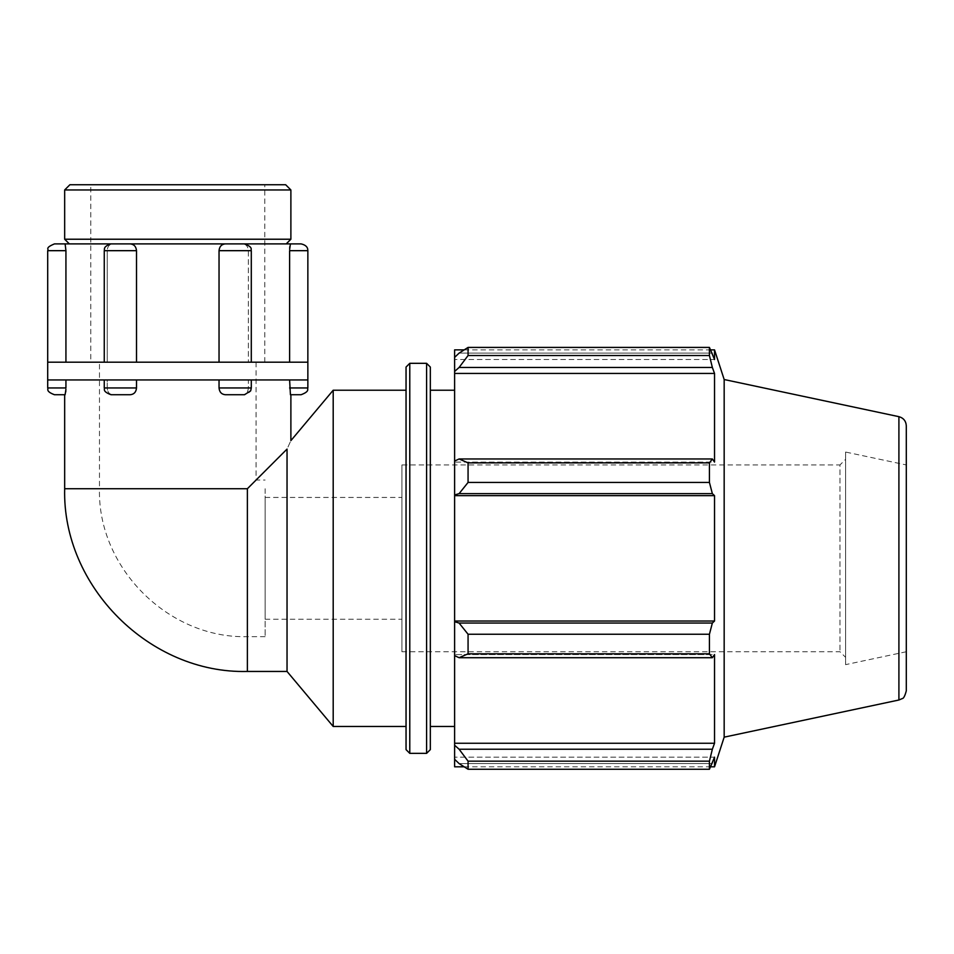 <?xml version="1.0" encoding="UTF-8"?>
<svg xmlns="http://www.w3.org/2000/svg" width="954" height="954" viewBox="0 0 954 954"><rect width="100%" height="100%" fill="white"/><g stroke="black" fill="none" stroke-linecap="round" stroke-linejoin="round"><path stroke-width="0.72" stroke-dasharray="4.77 3.58" d="M130.257 394.729L112.644 394.729C109.305 394.336 107.492 392.07 107.206 387.944L107.206 379.942L104.26 379.942L136.505 379.942L104.26 379.942L107.206 379.942L107.206 387.944C107.492 392.07 109.305 394.336 112.644 394.729L130.257 394.729C134.025 394.336 136.112 392.07 136.505 387.944L136.505 379.942L251.296 379.942L248.35 379.942L248.35 387.944C248.052 392.07 246.239 394.336 242.912 394.729C246.239 394.336 248.052 392.07 248.35 387.944L248.35 379.942L219.038 379.942L219.038 387.944C219.432 392.07 221.519 394.336 225.299 394.729L244.51 394.729L225.299 394.729M64.669 394.729L65.743 391.975M65.862 390.627L65.921 389.244M47.7 379.942L307.856 379.942L289.611 379.942L289.611 387.944L290.887 394.729M47.7 387.944L65.933 387.944L65.933 379.942L107.206 379.942L65.933 379.942M289.611 379.942L307.856 379.942M307.856 362.198L136.505 362.198L136.505 250.675C136.112 246.561 134.025 244.296 130.257 243.89L225.299 243.89C221.519 244.296 219.444 246.549 219.038 250.675L219.038 362.198L242.817 362.198L47.7 362.198L107.206 362.198L104.26 362.198L107.206 362.198L107.206 250.675L107.206 362.198L65.933 362.198L65.933 250.675L65.122 243.89L112.644 243.89C109.305 244.296 107.492 246.549 107.206 250.675C107.492 246.561 109.305 244.296 112.644 243.89L290.421 243.89L289.801 246.645M286.212 243.89L69.332 243.89M244.51 243.89C253.859 247.348 250.401 249.841 251.296 250.675L248.35 250.675C248.052 246.561 246.239 244.296 242.912 243.89C246.239 244.296 248.052 246.549 248.35 250.675L248.35 362.198L248.35 250.675L251.296 250.675L219.038 250.675M289.694 247.992L289.634 249.388M251.296 362.198L248.35 362.198L251.296 362.198L251.296 250.675M307.856 250.675L289.611 250.675L289.611 362.198L248.35 362.198L289.611 362.198M136.505 362.198L219.038 362.198M65.933 362.198L47.7 362.198M287.035 671.449L287.035 449.084C292.115 437.922 292.115 437.922 287.035 449.084L247.384 488.734L256.077 480.029L247.384 488.734L247.384 636.652L247.384 488.734L99.466 488.734L99.466 362.198L256.077 362.198L99.466 362.198M219.038 379.942L136.505 379.942M265.129 488.734L265.129 636.652L265.129 488.734M454.617 461.044L454.617 462.082L454.617 461.044L459.101 458.969L468.068 462.869L468.068 482.438L459.101 493.635L454.617 494.983L454.617 461.044L454.617 462.082L714.534 462.082L714.534 373.431L712.352 367.457L459.101 367.457L454.617 371.44L454.617 357.38L454.617 359.515L454.617 357.38L459.101 353.111L468.068 347.423L468.068 355.532L459.101 367.457M454.617 349.868L454.617 357.38M454.617 371.44L454.617 462.082L714.534 462.082L712.352 458.969L709.43 462.869L468.068 462.869M454.617 494.983L454.617 621.698L459.101 623.057L468.068 634.243L468.068 653.812L459.101 657.711L454.617 655.636L454.617 621.698M454.617 655.636L454.617 745.241L459.101 749.224L468.068 761.161L468.068 769.258L459.101 763.582L454.617 759.301L454.617 745.241M454.617 759.301L454.617 766.813M454.617 390.222L454.617 726.459L454.617 390.222M468.068 769.258L709.43 769.258L712.352 763.582L459.101 763.582L712.352 763.582L714.534 757.166L454.617 757.166L714.534 757.166L714.534 766.813M459.101 749.224L712.352 749.224L714.534 743.261L714.534 654.599L454.617 654.599L714.534 654.599L712.352 657.711L459.101 657.711M468.068 653.812L709.43 653.812L712.352 657.711M454.617 495.651L714.534 495.651L712.352 493.635L459.101 493.635M468.068 482.438L709.43 482.438L712.352 493.635M454.617 373.431L714.534 373.431M468.068 355.532L709.43 355.532L712.352 367.457M714.534 349.868L714.534 359.515L454.617 359.515L714.534 359.515L712.352 353.111L459.101 353.111L712.352 353.111L709.43 347.423L468.068 347.423M845.59 459.339L845.59 657.342L845.59 459.339L839.985 464.944L839.985 651.737L839.985 464.944L401.932 464.944L401.932 651.737L401.932 464.944M845.59 452.041L845.59 664.652L845.59 452.041L906.3 464.944L906.3 651.737L906.3 464.944M724.169 737.156L724.169 379.525M709.43 769.258L709.43 761.161L468.068 761.161M712.352 749.224L709.43 761.161M709.43 653.812L709.43 634.243L468.068 634.243M459.101 623.057L712.352 623.057L709.43 634.243M712.352 623.057L714.534 621.03L714.534 495.651M709.43 482.438L709.43 462.869M709.43 355.532L709.43 347.423M459.101 458.969L712.352 458.969M454.617 621.03L714.534 621.03M454.617 743.261L714.534 743.261M430.326 367.051L430.326 749.629M430.326 390.222L430.326 726.459L430.326 390.222M406.046 749.629L406.046 367.051M406.046 390.222L406.046 726.459L406.046 390.222M906.3 425.806L906.3 690.875M401.932 497.439L401.932 619.241L401.932 497.439L265.129 497.439L265.129 619.241L265.129 497.439M333.196 726.459L333.196 390.222M290.887 189.965L64.669 189.965M69.892 184.742L285.663 184.742M290.887 239.227L64.669 239.227M90.773 184.742L264.783 184.742L90.773 184.742L90.773 362.198L264.783 362.198L90.773 362.198M104.26 379.942L104.26 387.944L136.505 387.944M289.611 387.944L307.856 387.944M248.35 387.944L251.296 387.944L248.35 387.944M136.505 250.675L104.26 250.675C105.202 249.733 101.649 247.396 111.046 243.89M219.038 387.944L251.296 387.944C250.377 388.838 253.883 391.247 244.51 394.729M65.933 250.675L47.7 250.675M64.669 488.734L247.384 488.734L247.384 671.449M265.129 636.652L247.384 636.652C168.369 638.703 97.415 567.749 99.466 488.734L247.384 488.734M426.593 753.362L426.593 363.319M409.779 363.319L409.779 753.362M898.906 700.009L898.906 416.671M104.26 387.944L104.403 389.375C104.308 388.862 104.308 393.489 111.046 394.729M251.296 379.942L251.296 387.944M104.26 250.675L104.26 362.198M256.077 362.198L256.077 480.029L265.129 480.029M401.932 651.737L839.985 651.737L845.59 657.342M464.157 766.813L710.706 766.813M464.157 349.868L710.706 349.868M265.129 619.241L401.932 619.241M906.3 651.737L845.59 664.652M264.783 362.198L264.783 184.742"/><path stroke-width="1.43" d="M136.505 379.942L136.505 387.944C136.112 392.07 134.025 394.336 130.257 394.729L111.046 394.729L130.257 394.729M65.921 389.244L65.122 394.729L54.485 394.729L64.669 394.729L64.669 488.734L247.384 488.734L287.035 449.084C292.115 437.922 292.115 437.922 287.035 449.084L287.035 671.449L333.196 726.459L406.046 726.459M65.743 391.975L65.862 390.627M65.933 379.942L65.933 387.944L47.7 387.944C48.654 388.898 45.088 391.223 54.485 394.729M289.634 249.388L290.421 243.89L301.07 243.89L54.485 243.89L65.122 243.89L65.933 250.675L47.7 250.675L47.7 379.942L307.856 379.942L307.856 387.944C306.902 388.898 310.455 391.223 301.07 394.729L290.421 394.729L289.611 379.942M301.07 394.729L290.887 394.729L290.887 440.641L333.196 390.222L333.196 726.459M225.299 394.729L244.51 394.729L225.299 394.729C221.519 394.336 219.444 392.07 219.038 387.944L219.038 379.942M219.038 362.198L219.038 250.675C219.432 246.561 221.519 244.296 225.299 243.89L286.212 243.89L290.887 239.227L64.669 239.227L69.332 243.89L130.257 243.89C134.025 244.296 136.112 246.549 136.505 250.675L136.505 362.198M289.801 246.645L289.694 247.992M289.611 362.198L289.611 250.675L307.856 250.675L307.725 249.352C307.689 249.888 308.237 245.476 301.07 243.89M65.933 250.675L65.933 362.198M47.7 362.198L307.856 362.198L307.856 250.675M459.101 657.711L468.068 653.812L468.068 634.243L459.101 623.057L454.617 621.698L454.617 655.636L459.101 657.711L712.352 657.711L709.43 653.812L468.068 653.812M454.617 621.698L454.617 494.983L459.101 493.635L468.068 482.438L468.068 462.869L459.101 458.969L454.617 461.044L454.617 494.983M454.617 461.044L454.617 371.44L459.101 367.457L468.068 355.532L468.068 347.423L459.101 353.111L454.617 357.38L454.617 371.44M454.617 357.38L454.617 349.868L464.157 349.868M464.157 766.813L454.617 766.813L454.617 759.301L459.101 763.582L468.068 769.258L468.068 761.161L459.101 749.224L454.617 745.241L454.617 759.301M454.617 745.241L454.617 655.636M454.617 621.03L714.534 621.03L712.352 623.057L459.101 623.057M468.068 634.243L709.43 634.243L712.352 623.057M454.617 743.261L714.534 743.261L712.352 749.224L459.101 749.224M468.068 761.161L709.43 761.161L712.352 749.224M898.906 416.671L898.906 700.009L902.269 698.566C903.569 698.543 904.917 695.979 906.3 690.875L906.3 425.806C905.978 421.024 903.51 417.971 898.906 416.671L724.169 379.525L714.534 349.868L714.534 359.515L709.43 347.423L709.43 355.532L468.068 355.532M468.068 347.423L709.43 347.423M459.101 367.457L712.352 367.457L714.534 373.431L714.534 462.082L712.352 458.969L459.101 458.969M468.068 462.869L709.43 462.869L712.352 458.969M724.169 379.525L724.169 737.156L714.534 766.813L714.534 757.166L709.43 769.258L468.068 769.258M712.352 367.457L709.43 355.532M709.43 462.869L709.43 482.438L468.068 482.438M459.101 493.635L712.352 493.635L709.43 482.438M712.352 493.635L714.534 495.651L714.534 621.03M709.43 634.243L709.43 653.812M712.352 657.711L714.534 654.599L714.534 743.261M709.43 761.161L709.43 769.258M454.617 495.651L714.534 495.651M454.617 373.431L714.534 373.431M426.593 363.319L430.326 367.051L430.326 749.629L426.593 753.362L426.593 363.319L409.779 363.319L406.046 367.051L406.046 749.629L409.779 753.362L409.779 363.319M333.196 390.222L406.046 390.222M430.326 390.222L454.617 390.222M64.669 189.965L290.887 189.965L285.663 184.742L69.892 184.742L64.669 189.965L64.669 239.227M136.505 387.944L104.26 387.944C105.202 388.898 101.649 391.223 111.046 394.729M307.856 387.944L289.611 387.944M251.296 379.942L251.296 387.944L219.038 387.944M219.038 250.675L251.296 250.675C250.401 249.841 253.859 247.348 244.51 243.89M111.046 243.89C102.46 246.609 104.88 249.674 104.26 250.675L136.505 250.675M247.384 488.734L247.384 671.449L287.035 671.449M104.26 379.942L104.26 387.944M47.7 379.942L47.7 387.944M251.296 387.944L250.652 390.842L244.51 394.729M47.7 250.675C49.179 249.101 44.325 248.088 54.485 243.89M251.296 250.675L251.296 362.198M104.26 250.675L104.26 362.198M247.384 671.449C149.766 673.989 62.129 586.352 64.669 488.734M409.779 753.362L426.593 753.362M710.706 766.813L714.534 766.813M710.706 349.868L714.534 349.868M898.906 700.009L724.169 737.156M430.326 726.459L454.617 726.459M290.887 239.227L290.887 189.965M307.856 379.942L307.856 362.198"/></g></svg>
